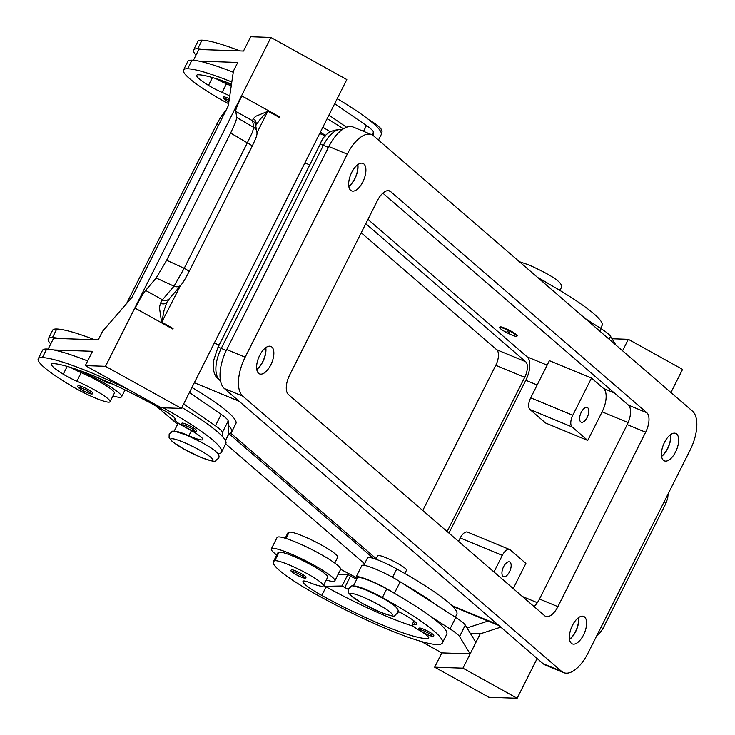 <?xml version="1.0" encoding="UTF-8"?>
<svg xmlns="http://www.w3.org/2000/svg" width="735" height="735" viewBox="0 0 735 735"><rect width="100%" height="100%" fill="white"/><g stroke="black" fill="none" stroke-linecap="round" stroke-linejoin="round"><path stroke-width="1.1" d="M323.143 134.964L323.501 134.266A24.237 3.308 26.7 0 1 323.51 134.239M215.897 78.617A16.152 2.205 -153.3 0 0 226.463 83.827A27.461 3.748 26.7 0 1 231.24 85.958M231.507 84.121A90.469 12.339 -153.3 0 0 198.487 74.777A32.312 4.41 -153.3 0 0 196.741 75.301A32.312 4.41 -153.3 0 0 208.519 85.398A16.152 2.205 -153.3 0 0 222.145 92.408A27.461 3.748 26.7 0 1 229.77 95.89M228.622 103.672A27.461 3.748 26.7 0 1 219.012 98.453A76.431 10.419 26.7 0 1 183.502 69.99A76.431 10.419 26.7 0 1 187.645 68.768A103.396 14.094 26.7 0 1 231.828 81.989M504.669 328.793A9.693 1.323 -153.3 0 0 499.616 327.553A9.693 1.323 -153.3 0 0 511.891 335.022A9.693 1.323 -153.3 0 0 516.944 336.262A9.693 1.323 -153.3 0 0 516.172 335.169A9.693 1.323 -153.3 0 0 504.669 328.793M499.616 327.553L499.91 326.974A9.693 1.323 26.7 0 1 504.954 328.214A9.693 1.323 26.7 0 1 517.229 335.693L516.944 336.262M506.966 331.366L509.667 332.523L506.966 331.366M321.59 134.321L319.964 132.952M305.962 577.168A8.076 1.102 -153.3 0 0 305.319 576.258A8.076 1.102 -153.3 0 0 295.736 570.948A8.076 1.102 -153.3 0 0 291.529 569.91C289.452 570.682 292.539 573.024 300.771 576.911C304.382 578.454 306.109 578.537 305.962 577.168M503.585 566.713A7.947 3.758 -67.5 0 1 509.585 561.926A7.947 3.758 -67.5 0 1 509.511 571.821A7.947 3.758 -67.5 0 1 503.512 576.617A7.947 3.758 -67.5 0 1 503.585 566.713M581.256 412.289A7.947 3.758 -67.5 0 1 587.247 407.502A7.947 3.758 -67.5 0 1 587.173 417.397A7.947 3.758 -67.5 0 1 581.174 422.193A7.947 3.758 -67.5 0 1 581.256 412.289M397.938 611.309A22.62 3.087 26.7 0 1 416.754 624.226A22.62 3.087 26.7 0 1 414.081 624.401A16.152 2.205 -153.3 0 0 412.17 624.52A16.152 2.205 -153.3 0 0 419.079 630.189A22.62 3.087 26.7 0 1 428.753 638.118A22.62 3.087 26.7 0 1 428.036 638.467A90.469 12.339 26.7 0 1 321.783 595.433A32.312 4.41 26.7 0 1 303.013 581.266A32.312 4.41 26.7 0 1 303.04 581.21A16.152 2.205 26.7 0 1 310.547 582.938A27.461 3.748 -153.3 0 0 323.327 585.832A27.461 3.748 -153.3 0 0 302.25 571.049A27.461 3.748 -153.3 0 0 274.752 560.796A76.431 10.419 -153.3 0 0 273.356 561.779A76.431 10.419 -153.3 0 0 317.74 595.286A103.396 14.094 -153.3 0 0 442.433 642.877A103.396 14.094 -153.3 0 0 382.384 597.546A24.237 3.308 -153.3 0 0 353.416 586.153M323.327 585.832L327.635 577.251A27.461 3.748 -153.3 0 0 306.559 562.468A27.461 3.748 -153.3 0 0 279.07 552.215A76.431 10.419 -153.3 0 0 277.665 553.207L273.356 561.779M356.925 578.904A25.844 3.528 26.7 0 1 356.034 577.085A25.844 3.528 26.7 0 1 370.311 580.733A25.844 3.528 26.7 0 1 394.41 593.255L395.228 593.779A103.396 14.094 -153.3 0 0 386.702 588.965A24.237 3.308 -153.3 0 0 357.476 577.811L353.287 586.144M334.774 563.065L337.705 557.231A27.461 3.748 -153.3 0 0 316.629 542.458A27.461 3.748 -153.3 0 0 289.14 532.195A76.431 10.419 -153.3 0 0 287.734 533.187L285.198 538.231M455.351 617.189L456.812 614.276A103.396 14.094 -153.3 0 0 396.771 568.945A24.237 3.308 -153.3 0 0 367.546 557.791L363.779 565.279M419.363 628.14A8.076 1.102 26.7 0 1 423.571 629.178A8.076 1.102 26.7 0 1 433.163 634.489A8.076 1.102 26.7 0 1 433.797 635.398C434.192 636.685 432.465 636.602 428.615 635.141C420.374 631.255 417.287 628.912 419.363 628.14M668.143 493.81L667.692 498.238L665.91 503.365A6.459 0.882 -153.3 0 0 664.137 501.766M665.901 503.411L602.801 628.875A6.459 0.882 -153.3 0 0 602.801 628.875A6.459 0.882 -153.3 0 0 601.037 627.231M195.997 55.134A76.431 10.419 26.7 0 1 193.562 49.98A76.431 10.419 26.7 0 1 197.715 48.749A103.396 14.094 26.7 0 1 204.762 49.695L243.506 51.046L250.699 36.75L270.903 37.457L346.819 79.564L181.416 408.421L105.5 366.315L85.297 365.607L92.491 351.312L53.738 349.961A103.396 14.094 26.7 0 1 87.649 360.94M193.562 49.98L197.88 41.399A76.431 10.419 26.7 0 1 202.024 40.168A103.396 14.094 26.7 0 1 239.959 50.926M337.209 98.665A103.396 14.094 26.7 0 1 381.162 134.744L378.479 140.073M229.127 100.236A6.79 0.928 26.7 0 0 227.648 99.583A6.79 0.928 26.7 0 0 224.129 98.903A6.79 0.928 26.7 0 0 228.842 102.119L223.817 98.747L223.532 96.992A8.076 1.102 26.7 0 1 227.74 98.031A8.076 1.102 26.7 0 1 229.348 98.729M255.909 125.299L260.107 119.41A52.7 19.386 141.8 0 1 267.77 111.371L255.651 116.305L253.309 118.657A20.222 0.689 -63 0 0 252.528 120.724L253.832 127.495L236.872 117.563L235.319 122.874L230.634 133.053L166.652 260.273L156.169 278.014L174.03 286.172L162.472 299.788A20.405 0.698 -63 0 0 160.45 303.289L159.431 307.625L161.581 322.04L173.065 328.499A19.386 5.457 -61 0 0 172.789 329.041L134.836 307.983A19.386 5.457 119 0 1 135.111 307.441L241.291 96.322L135.111 307.441M188.978 271.757A6.459 0.882 -153.3 0 0 189.042 271.702A6.459 0.882 -153.3 0 0 184.219 268.293L174.03 286.172A6.459 5.935 -139.7 0 0 181.205 284.803A6.459 5.935 -139.7 0 1 181.205 284.803L169.656 298.419A6.459 5.935 40.3 0 0 169.666 298.41A6.459 5.935 40.3 0 1 162.472 299.788L145.622 290.444A19.882 1.893 -62.5 0 0 140.991 297.39A19.239 1.828 -62.5 0 0 135.415 307.616M256.984 132.805A6.459 6.385 169.1 0 0 253.832 127.495L252.179 132.75L247.318 142.829L184.219 268.293L166.652 260.273M236.872 117.563L235.687 111.38A19.882 1.893 117.5 0 1 237.212 106.079A19.239 1.828 117.5 0 1 241.594 96.496M267.715 111.049L279.254 117.379A19.386 5.457 -61 0 1 279.52 116.837L241.567 95.78A19.386 5.457 -61 0 0 241.291 96.322M267.77 111.371L257.25 132.291A6.459 0.882 -153.3 0 0 257.498 132.429L256.984 133.458M180.369 285.796L161.875 321.921L164.061 310.372L166.891 302.287M256.873 131.785L255.578 125.014A6.459 6.385 169.1 0 0 255.569 124.996A6.459 6.385 169.1 0 0 252.528 120.724L235.687 111.38M252.077 146.293A6.459 0.882 -153.3 0 0 252.142 146.237A6.459 0.882 -153.3 0 0 247.318 142.829L230.634 133.053M322.83 127.256A103.396 14.094 26.7 0 1 330.318 131.804M183.502 69.99L187.811 61.418A76.431 10.419 26.7 0 1 191.964 60.187A103.396 14.094 26.7 0 1 199.01 61.134A103.396 14.094 26.7 0 1 233.261 72.26M327.148 118.675A103.396 14.094 26.7 0 1 343.383 128.809M160.45 303.289A6.459 4.64 33.1 0 0 166.983 302.168A6.459 4.64 33.1 0 0 166.983 302.159A6.459 4.64 33.1 0 0 167.029 302.085M255.909 125.29A6.459 5.669 -162.6 0 0 255.955 125.171A6.459 5.669 -162.6 0 0 255.955 125.152A6.459 5.669 -162.6 0 0 253.309 118.657M145.622 290.444L156.169 278.014M134.836 307.983L105.5 366.315M241.567 95.78L270.903 37.457M48.142 349.097L53.572 338.311L98.242 339.873L102.56 331.292L131.942 297.399L228.3 105.803L233.436 71.065L237.754 62.484L199.001 61.134M50.733 343.962A76.431 10.419 26.7 0 1 48.308 338.798A76.431 10.419 26.7 0 1 52.451 337.567A103.396 14.094 26.7 0 1 59.498 338.523M325.871 135.773A16.152 2.205 26.7 0 1 320.524 131.841M193.406 60.279L198.836 49.493L204.762 49.695M85.297 365.607L161.213 407.714L181.416 408.421M181.885 407.502A103.396 14.094 26.7 0 1 222.631 436.7L222.429 432.428A32.312 4.41 -153.3 0 0 215.438 425.822L183.676 403.938M373.619 135.883L373.444 132.162A32.312 4.41 -153.3 0 0 366.453 125.556L334.691 103.672M328.94 115.11L346.525 127.228M222.19 80.703A35.546 4.842 26.7 0 1 231.406 84.801M78.268 385.82A8.076 1.102 26.7 0 1 82.476 386.849A8.076 1.102 26.7 0 1 92.702 393.078C93.097 394.364 91.37 394.282 87.52 392.821C79.15 388.723 76.063 386.38 78.268 385.82M500.774 627.139L480.194 633.855L475.885 642.436M480.194 633.855L470.437 633.515M181.949 423.195A8.076 1.102 26.7 0 1 186.157 424.224A8.076 1.102 26.7 0 1 196.383 430.453C196.778 431.739 195.051 431.656 191.201 430.195C182.831 426.098 179.744 423.764 181.949 423.195M189.428 392.499L221.189 414.384A32.312 4.41 26.7 0 1 228.181 420.99L228.787 433.87A25.844 3.528 26.7 0 1 228.732 434.146L225.48 440.605M96.34 377L107.705 382.843A16.152 2.205 26.7 0 1 113.098 384.322M128.68 391.709L150.932 403.184A9.693 1.323 26.7 0 1 157.529 407.245L177.64 424.26M178.237 423.084A24.237 3.308 26.7 0 1 178.247 423.066L174.048 431.417M228.383 425.262A103.396 14.094 26.7 0 1 231.58 432.152A103.396 14.094 26.7 0 1 228.778 433.687M222.631 436.7A103.396 14.094 26.7 0 1 225.829 443.591L221.511 452.172A103.396 14.094 26.7 0 1 217.79 453.807M48.308 338.798L52.617 330.226A76.431 10.419 26.7 0 1 56.76 328.995A103.396 14.094 26.7 0 1 94.696 339.745M191.945 387.483A103.396 14.094 26.7 0 1 235.898 423.571L231.58 432.152M174.177 431.427A24.237 3.308 26.7 0 1 188.886 435.763A22.62 3.087 -153.3 0 0 202.86 439.585A22.62 3.087 -153.3 0 0 187.802 428.615M186.607 427.981A22.62 3.087 -153.3 0 0 186.46 427.908A16.152 2.205 26.7 0 1 174.746 419.566A16.152 2.205 26.7 0 1 174.912 419.409A22.62 3.087 -153.3 0 0 175.15 419.189A22.62 3.087 -153.3 0 0 163.537 410.139A90.469 12.339 -153.3 0 0 53.223 363.604A32.312 4.41 -153.3 0 0 51.478 364.119A32.312 4.41 -153.3 0 0 63.256 374.216A16.152 2.205 -153.3 0 0 76.881 381.235A27.461 3.748 26.7 0 1 110.057 401.733A27.461 3.748 26.7 0 1 73.748 387.281A76.431 10.419 26.7 0 1 38.238 358.818A76.431 10.419 26.7 0 1 42.382 357.587A103.396 14.094 26.7 0 1 129.792 390.285M70.633 367.436A16.152 2.205 -153.3 0 0 81.199 372.654A27.461 3.748 26.7 0 1 114.375 393.151L110.057 401.733M38.238 358.818L42.547 350.237A76.431 10.419 26.7 0 1 46.7 349.006A103.396 14.094 26.7 0 1 53.747 349.961M578.371 617.758A14.544 6.872 -67.5 0 1 575.514 631.558A14.544 6.872 -67.5 0 1 569.506 639.184M437.325 605.631A103.396 14.094 -153.3 0 0 400.988 582.341L455.783 617.455A32.312 4.41 -153.3 0 1 465.292 625.099L475.894 642.445L462.94 668.17L434.651 667.187L488.885 697.267L517.164 698.25L537.138 658.532M670.926 392.527L682.567 369.393L628.333 339.313L612.062 338.752M434.651 667.187L441.845 652.891L421.219 641.444M467.019 627.938L488.123 621.038M462.94 668.17L517.164 698.25M622.573 350.788L628.333 339.313M584.996 318.347L601.037 328.637A32.312 4.41 26.7 0 1 610.555 336.281L615.902 345.037M112.988 395.899A35.546 4.842 -153.3 0 0 121.578 396.781A35.546 4.842 -153.3 0 0 76.927 369.521M600.614 328.361L602.075 325.458A103.396 14.094 -153.3 0 0 542.035 280.127A24.237 3.308 -153.3 0 0 538.525 278.234M441.845 652.891L470.134 653.874L459.54 636.538A32.312 4.41 26.7 0 0 450.022 628.894L431.564 617.069A103.396 14.094 -153.3 0 0 395.228 593.779M442.433 642.877L446.751 634.296A103.396 14.094 -153.3 0 0 431.564 617.069M413.346 626.257A90.469 12.339 26.7 0 1 326.092 586.852A32.312 4.41 26.7 0 1 325.136 586.319L342.069 585.997L344.779 587.504A16.152 2.205 -153.3 0 0 348.142 589.295M400.988 582.341L400.162 581.817A25.844 3.528 -153.3 0 0 376.072 569.294A25.844 3.528 -153.3 0 0 361.785 565.647L356.034 577.085M356.741 579.263A16.152 2.205 26.7 0 1 350.531 576.065L347.82 574.559L342.069 585.997M347.82 574.559L337.916 574.752M325.136 586.319A32.312 4.41 26.7 0 1 323.538 585.409M355.979 577.361A90.469 12.339 26.7 0 1 340.645 569.294M163.17 407.787A103.396 14.094 26.7 0 1 221.511 452.172M375.87 559.225L377.634 555.706A16.152 2.205 26.7 0 1 386.059 557.773A16.152 2.205 26.7 0 1 406.501 570.222L404.847 573.502M572.096 426.943A9.693 4.585 -67.5 0 1 572.795 415.247L591.491 378.075L603.527 388.457A19.386 9.16 -67.5 0 1 602.112 411.848L587.734 440.44L572.096 426.943L529.99 409.533L545.627 423.029L587.734 440.44M591.491 378.075L549.394 360.655L530.698 397.837A9.693 4.585 112.5 0 0 529.99 409.533M448.947 533.105L525.801 380.28A19.386 9.16 112.5 0 0 527.216 356.898L367.941 219.407M513.223 588.588L525.883 563.405L510.246 549.909A9.693 4.585 112.5 0 0 509.64 549.523A9.693 4.585 112.5 0 0 502.327 555.366L493.975 571.977M458.511 541.355L460.22 537.956A9.693 4.585 -67.5 0 1 467.533 532.112L509.64 549.523M365.782 223.697L525.654 361.703A12.927 6.11 -67.5 0 1 524.716 377.294L447.137 531.543M228.934 433.659L373.454 558.407M230.652 433.09L376.136 558.683M422.754 510.494L495.767 365.323A12.927 6.11 112.5 0 0 496.713 349.731L361.216 232.774M226.095 110.195A38.771 18.32 112.5 0 0 216.687 124.408L126.558 303.601M225.691 443.866L364.551 563.745M661.592 456.407A14.865 7.019 112.5 0 0 667.683 448.644A14.865 7.019 112.5 0 0 670.605 434.606M675.584 451.915A14.865 7.019 -67.5 0 1 664.366 460.873A14.865 7.019 -67.5 0 1 664.513 442.36A14.865 7.019 -67.5 0 1 675.731 433.402A14.865 7.019 -67.5 0 1 675.584 451.915M256.781 369.429A14.865 7.019 112.5 0 0 262.873 361.675A14.865 7.019 112.5 0 0 265.794 347.627M259.703 355.382A14.865 7.019 -67.5 0 1 270.912 346.424A14.865 7.019 -67.5 0 1 270.765 364.937A14.865 7.019 -67.5 0 1 259.556 373.894A14.865 7.019 -67.5 0 1 259.703 355.382M265.601 347.765A14.544 6.872 -67.5 0 1 262.753 361.565A14.544 6.872 -67.5 0 1 256.745 369.19M569.542 639.422A14.865 7.019 112.5 0 0 575.643 631.668A14.865 7.019 112.5 0 0 578.564 617.62M670.412 434.743A14.544 6.872 -67.5 0 1 667.564 448.543A14.544 6.872 -67.5 0 1 661.555 456.169M348.822 186.414A14.865 7.019 112.5 0 0 354.922 178.651A14.865 7.019 112.5 0 0 357.844 164.603M357.651 164.75A14.544 6.872 -67.5 0 1 354.803 178.55A14.544 6.872 -67.5 0 1 348.785 186.175M371.653 134.68L353.232 127.063A32.312 15.27 112.5 0 0 328.857 146.541L226.738 349.575A32.312 15.27 112.5 0 0 224.386 388.549L543.174 663.733A32.312 15.27 112.5 0 0 545.205 665L563.626 672.617A32.312 15.27 112.5 0 0 588 653.139L690.119 450.105A32.312 15.27 112.5 0 0 692.471 411.131L373.692 135.938A32.312 15.27 112.5 0 0 371.653 134.68A32.312 15.27 112.5 0 0 347.278 154.157L245.159 357.192A32.312 15.27 112.5 0 0 242.807 396.165L561.586 671.358A32.312 15.27 112.5 0 0 563.626 672.617M534.014 606.531A16.152 7.635 112.5 0 0 539.481 599.034L627.212 424.6A16.152 7.635 112.5 0 0 628.388 405.104L382.852 193.149M288.469 394.576A16.152 7.635 -67.5 0 1 289.645 375.08L377.377 200.646A16.152 7.635 -67.5 0 1 389.568 190.907A16.152 7.635 -67.5 0 1 390.588 191.541L646.809 412.721A16.152 7.635 -67.5 0 1 645.633 432.217L557.902 606.651A16.152 7.635 -67.5 0 1 545.71 616.389A16.152 7.635 -67.5 0 1 544.699 615.755L288.469 394.576M364.11 164.181A14.865 7.019 -67.5 0 1 362.814 181.922A14.865 7.019 -67.5 0 1 351.606 190.879A14.865 7.019 -67.5 0 1 351.743 172.367A14.865 7.019 -67.5 0 1 362.961 163.409A14.865 7.019 -67.5 0 1 364.11 164.181M584.821 617.189A14.865 7.019 -67.5 0 1 583.535 634.93A14.865 7.019 -67.5 0 1 572.317 643.888A14.865 7.019 -67.5 0 1 572.464 625.375A14.865 7.019 -67.5 0 1 583.682 616.417A14.865 7.019 -67.5 0 1 584.821 617.189M276.755 555.008A35.546 4.842 26.7 0 1 271.334 548.935A35.546 4.842 26.7 0 1 289.856 553.483A35.546 4.842 26.7 0 1 334.838 580.87A35.546 4.842 26.7 0 1 326.257 579.998M334.838 580.87L340.59 569.432A35.546 4.842 -153.3 0 0 295.608 542.044A35.546 4.842 -153.3 0 0 277.086 537.496L271.334 548.935M379.995 612.007A23.584 3.216 -153.3 0 0 390.423 612.374A23.584 3.216 -153.3 0 0 362.438 596.848A23.584 3.216 -153.3 0 0 352.001 596.489A23.584 3.216 -153.3 0 0 379.995 612.007M226.463 83.827L222.145 92.408M212.452 77.57L208.519 85.398M300.698 576.865A6.79 0.928 -153.3 0 0 303.693 576.966A6.79 0.928 -153.3 0 0 295.645 572.501A6.79 0.928 -153.3 0 0 292.64 572.4A6.79 0.928 -153.3 0 0 300.698 576.865M217.891 347.554L213.609 360.554L213.196 367.206C213.747 372.911 215.355 376.761 218.029 378.736A6.459 5.623 -49.2 0 0 219.37 379.563A25.844 12.219 -67.5 0 1 221.253 348.381L323.372 145.346A6.459 0.882 -153.3 0 0 320.001 144.519L217.891 347.554A6.459 0.882 26.7 0 1 221.253 348.381L226.297 350.466M220.454 380.5L219.37 379.563L220.371 379.977M274.752 560.796L279.07 552.215M382.384 597.546L386.702 588.965M285.979 538.47L289.14 532.195M392.554 577.324L396.771 568.945M423.479 630.731A6.79 0.928 -153.3 0 0 420.475 630.63A6.79 0.928 -153.3 0 0 428.533 635.095A6.79 0.928 -153.3 0 0 431.528 635.196A6.79 0.928 -153.3 0 0 423.479 630.731M202.024 40.168L197.715 48.749M191.964 60.187L187.645 68.768M372.085 134.873L373.444 132.162M191.118 430.15A6.79 0.928 26.7 0 1 183.07 425.684A6.79 0.928 26.7 0 1 186.065 425.785A6.79 0.928 26.7 0 1 194.123 430.251A6.79 0.928 26.7 0 1 191.118 430.15M228.787 433.87L225.443 440.522M228.181 420.99L222.429 432.428M221.189 414.384L215.438 425.822M52.451 337.567L56.76 328.995M188.886 435.763L191.458 430.646M174.912 419.409L175.187 418.877M63.256 374.216L67.188 366.397M76.881 381.235L81.199 372.654M42.382 357.587L46.7 349.006M183.199 442.121A23.584 3.216 26.7 0 1 211.184 457.648A23.584 3.216 26.7 0 1 200.756 457.28A23.584 3.216 26.7 0 1 172.762 441.753A23.584 3.216 26.7 0 1 183.199 442.121M87.437 392.775A6.79 0.928 26.7 0 1 79.38 388.3A6.79 0.928 26.7 0 1 82.384 388.411A6.79 0.928 26.7 0 1 90.433 392.876A6.79 0.928 26.7 0 1 87.437 392.775M363.549 131.326L366.453 125.556M542.035 280.127L541.631 280.917M455.783 617.455L450.022 628.894M400.162 581.817L394.41 593.255M465.292 625.099L459.54 636.538M350.531 576.065L344.779 587.504M414.081 624.401L415.303 621.975M428.036 638.467L428.606 637.337M321.783 595.433L326.092 586.852M530.698 397.837L572.795 415.247M614.23 392.885L603.527 388.457M547.143 365.139L527.216 356.898M628.14 422.607L602.112 411.848M460.22 537.956L502.327 555.366M524.716 377.294L495.767 365.323M525.654 361.703L496.713 349.731M218.552 125.18L216.687 124.408M328.407 147.432L323.372 145.346A25.844 12.219 -67.5 0 1 342.262 129.553M238.122 400.4A38.771 18.32 112.5 0 0 238.921 401.172L194.334 382.733M451.795 605.521L497.549 624.438A38.771 18.32 112.5 0 0 498.413 625.099M219.149 345.055L214.298 343.052M309.757 164.897L304.906 162.894M537.331 602.682L522.392 596.498M537.156 384.984L525.801 380.28M557.902 606.651L539.481 599.034M645.633 432.217L627.212 424.6M646.809 412.721L628.388 405.104M390.588 191.541L388.402 190.631M561.586 671.358L543.174 663.733M347.278 154.157L328.857 146.541M245.159 357.192L226.738 349.575M242.807 396.165L224.386 388.549M549.293 284.215A23.584 3.216 -153.3 0 0 537.763 277.582M609.104 339.157L610.555 336.281M599.788 331.117L601.037 328.637M380.243 612.163C398.986 618.558 392.38 615.893 397.479 613.339C402.403 607.808 383.808 598.115 365.644 589.837C346.791 583.406 353.563 586.117 348.408 588.662L348.335 592.502L351.422 596.186L362.557 603.499L380.243 612.163M169.169 433.926C174.324 431.39 167.552 428.68 186.405 435.111C204.569 443.389 223.164 453.082 218.24 458.612C213.141 461.167 219.747 463.831 201.004 457.436L183.318 448.773L172.183 441.459L169.096 437.775L169.169 433.926M218.029 378.736L220.528 380.905M256.882 131.85C257.323 134.689 256.837 136.333 252.142 146.237L189.042 271.702C182.069 284.904 181.821 283.738 181.214 284.785M166.781 302.517L169.666 298.401M255.955 125.152L255.633 126.328M175.16 418.757L174.746 419.566M602.792 628.866L599.025 634.084L596.526 636.188M412.17 624.52L413.998 620.891M320.001 144.519C323.96 133.807 331.586 128.891 342.868 129.773M498.854 625.485L452.659 606.375M325.66 136.012L319.67 133.531M121.578 396.781L125.023 389.927M519.342 261.669L529.025 264.977C547.189 273.264 565.794 282.947 560.86 288.478L559.409 290.132M381.327 134.248L382.062 131.326L380.813 128.441L375.539 123.912L368.805 119.676"/></g></svg>
